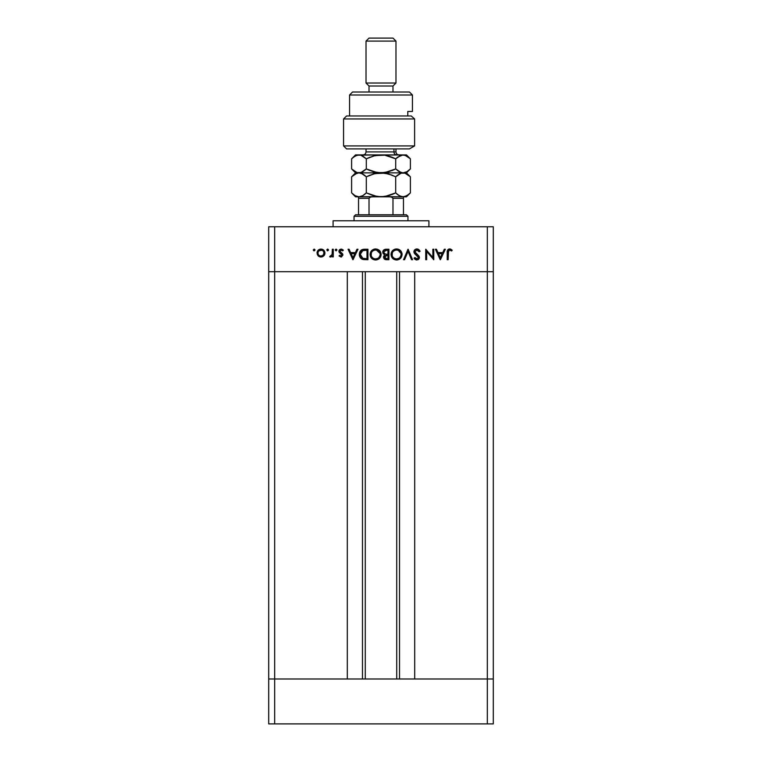 <?xml version="1.0" encoding="UTF-8"?>
<svg xmlns="http://www.w3.org/2000/svg" width="762" height="762" viewBox="0 0 762 762"><rect width="100%" height="100%" fill="white"/><g stroke="black" fill="none" stroke-linecap="round" stroke-linejoin="round"><path stroke-width="1.14" d="M365.274 271.691L365.274 678.98L365.274 271.691M274.682 678.98L274.682 271.691L347.31 271.691L347.31 678.98L274.682 678.98L347.31 678.98L347.31 271.691L274.682 271.691L274.682 678.98L268.7 678.98L274.682 678.98L268.7 678.98L268.7 271.691L493.3 271.691L493.3 678.98L493.3 271.691L487.318 271.691L487.318 678.98L493.3 678.98L268.7 678.98L268.7 723.9L268.7 271.691L487.318 271.691L487.318 678.98L274.682 678.98L274.682 723.9L268.7 723.9L274.682 723.9L274.682 678.98M414.69 271.691L487.318 271.691L487.318 226.771L274.682 226.771L274.682 271.691L274.682 226.771L493.3 226.771L493.3 271.691L493.3 226.771L487.318 226.771L487.318 271.691L493.3 271.691L414.69 271.691L414.69 678.98L414.69 271.691M399.517 678.98L399.517 271.691L399.517 678.98M362.483 271.691L362.483 678.98L362.483 271.691M428.92 226.771L428.92 220.78L333.08 220.78L333.08 226.771L333.08 220.78L428.92 220.78L428.92 226.771M268.7 271.691L268.7 226.771L274.682 226.771L268.7 226.771L268.7 271.691L274.682 271.691L268.7 271.691M432.854 249.231L432.854 257.461L432.854 249.231L433.788 249.231L433.788 259.709L426.672 251.46L426.672 259.709L425.729 259.709L425.729 249.231L432.854 257.461L425.729 249.231L425.729 259.709L426.672 259.709L426.672 251.46L433.788 259.709L433.788 249.231L432.854 249.231L433.788 249.231L433.597 259.709M416.614 248.974L416.9 248.964C415.119 249.098 414.118 250.041 413.899 251.803L414.48 250.127L416.328 249.012L417.919 249.126L419.824 250.803L419.195 251.784L417.633 250.184L416.519 250.069L414.852 251.622L415.423 253.089L419.071 256.299L419.405 257.785L418.652 259.309L415.976 259.852L414.042 258.204L414.89 257.566L417.224 258.889L418.471 257.575L414.728 253.765L413.899 251.803L418.471 257.575L416.938 258.909L414.89 257.566L414.042 258.204L416.833 259.985L419.414 257.537L418.824 255.937L414.842 251.812L416.9 250.041L419.195 251.784L420.081 251.25L417.414 249.003M404.565 259.709L403.555 259.709L407.994 249.231L412.556 259.709L411.556 259.709L408.061 251.45L404.565 259.709L403.555 259.709L407.994 249.231L403.555 259.709L404.565 259.709L408.061 251.45L411.556 259.709L412.556 259.709L408.127 249.231L412.556 259.709L411.556 259.709M402.079 254.422C401.755 251.069 399.917 249.25 396.554 248.964L400.46 250.546L402.079 254.422L400.517 258.347L396.64 259.985L392.678 258.413L391.058 254.479L392.649 250.574L396.554 248.964C393.192 249.269 391.354 251.108 391.058 254.479C391.363 257.88 393.221 259.709 396.64 259.985C399.983 259.642 401.793 257.794 402.079 254.422C401.793 257.794 399.983 259.642 396.64 259.985L396.088 259.956M375.314 248.974L377.704 249.345L379.495 250.546L381.114 254.422L379.552 258.347L375.676 259.985L371.713 258.413L370.094 254.479L371.694 250.574L375.59 248.964C372.227 249.269 370.399 251.108 370.094 254.479C370.399 257.88 372.266 259.709 375.676 259.985C379.019 259.642 380.829 257.794 381.114 254.422L381.114 254.422C380.79 251.069 378.952 249.25 375.59 248.964L375.857 248.974M356.978 249.231L357.997 249.231L353.025 259.709L348.053 249.231L349.082 249.231L350.634 252.593L355.378 252.593L356.978 249.231L357.997 249.231L356.978 249.231L355.378 252.593L350.634 252.593L349.082 249.231L348.053 249.231L352.892 259.709L348.053 249.231L349.082 249.231M314.125 249.098L314.935 249.631L314.744 250.584L313.792 250.784L313.249 249.974L314.125 249.098L313.249 249.974L314.125 250.841L315.001 249.974L314.125 250.841L313.249 249.974L314.125 249.098L315.001 249.974L314.125 249.098L313.249 249.974L314.125 250.841M323.898 255.756L324.945 253.041L324.345 255.165L322.574 256.708L320.564 257.004L318.668 256.308L317.278 254.498L317.306 251.517L319.097 249.526L321.755 249.155L323.793 250.231L324.945 253.041C324.717 250.612 323.402 249.298 320.973 249.098C318.554 249.298 317.24 250.612 317.011 253.041L318.068 255.765L320.973 257.023L323.602 256.051M327.698 250.841L326.822 249.974L327.698 249.098L328.574 249.974L327.698 250.841L326.822 249.974L327.698 249.098L328.555 250.136L327.365 250.784L327.212 249.241L326.822 249.974L327.698 250.841L328.574 249.974L327.527 250.831M332.337 249.231L333.28 249.231L332.337 249.231L333.28 249.231L333.28 256.889L332.337 256.889L332.337 255.765L331.041 256.927L329.651 256.765L332.08 254.718L332.337 249.231L332.165 254.432L329.651 256.765L330.47 257.023L332.337 255.765L332.337 256.889L333.28 256.889L333.28 249.231L333.28 256.889L332.337 256.889M336.833 249.622L336.032 249.098L336.909 249.974L336.204 250.831L335.156 249.974L336.032 249.098L335.156 249.974L336.032 250.841L336.909 249.974L336.032 250.841L335.156 249.974L336.032 249.098L336.909 249.974L336.032 250.841L335.156 249.974M342.948 255.013L341.405 256.994L339.052 255.937L339.69 255.28L341.214 256.061L341.995 255.251L339.004 251.927L339.08 250.45L340.1 249.336L341.786 249.164L343.357 250.136L342.729 250.841L340.719 250.117L339.871 251.146L342.948 255.013L342.605 253.832L339.862 251.27L341.214 250.041L342.729 250.841L343.357 250.136L341.166 249.098L338.919 251.308L339.281 252.498L342.014 255.051L341.014 256.08L339.69 255.28L339.052 255.937L341.014 257.023L342.948 255.013L342.605 253.832L342.948 255.013M359.359 254.737L359.683 252.27L361.636 249.85L367.941 249.231L367.941 259.709L361.788 259.013L360.112 257.365L359.35 254.337C359.321 256.708 360.378 258.375 362.502 259.337L367.941 259.709L367.941 249.231L364.693 249.231L367.941 249.231L367.941 259.709L363.541 259.575M385.762 249.241L388.906 249.231L386.077 249.231L388.906 249.231L388.906 259.709L385.01 259.432L383.6 257.708L383.705 256.137L384.743 254.889L383.029 253.508L382.791 251.584L383.743 250.003L386.077 249.231C384.086 249.279 382.972 250.269 382.724 252.203L384.743 254.889L383.534 257.118C383.81 258.966 384.915 259.832 386.867 259.709L388.906 259.709L388.906 249.231L388.906 259.709L386.563 259.709M444.322 249.231L445.351 249.231L440.379 259.709L435.407 249.231L436.426 249.231L437.979 252.593L442.732 252.593L444.322 249.231L445.351 249.231L444.322 249.231L442.732 252.593L437.979 252.593L436.426 249.231L435.407 249.231L440.245 259.709L435.407 249.231L436.426 249.231M452.199 250.174L451.647 250.974L449.618 250.041L448.513 250.622L448.17 259.709L447.227 259.709L447.57 250.136L449.856 248.964L452.199 250.174L451.647 250.974L449.618 250.041L451.647 250.974L452.199 250.174L449.675 248.964C447.761 249.307 446.942 250.536 447.227 252.632L447.227 259.709L448.17 259.709L448.17 252.736L449.218 250.098M322.574 256.708L321.793 256.946M318.678 256.318L320.126 256.946M317.678 250.831L318.164 250.231M318.764 249.736L319.449 249.365M319.85 249.241L320.583 249.117M321.764 249.164L322.507 249.365M323.783 250.231L324.279 250.841M324.898 253.67L324.793 254.156M324.679 254.498L324.202 255.375M319.364 255.613L320.983 256.08L323.117 255.184L324.002 253.032L323.498 251.346L322.135 250.25L318.945 250.784M320.678 256.07L320.983 256.08C319.135 255.899 318.125 254.879 317.954 253.032L318.011 253.632M318.021 253.66L318.306 254.47M318.192 251.86L317.954 253.032C318.125 251.193 319.135 250.193 320.983 250.041C322.821 250.193 323.831 251.193 324.002 253.032C323.831 254.879 322.821 255.899 320.983 256.08L322.145 255.861M319.297 250.517L318.183 251.879M327.698 249.098L328.574 249.974L327.87 249.117M329.651 256.765L330.47 257.023L329.651 256.765L330.946 256.042M330.165 255.946L330.641 256.08M332.08 254.718L332.232 254.108M332.165 254.432L332.308 253.127M339.052 255.937L339.957 255.565M339.69 255.28L341.214 256.061M340.919 256.08L342.014 255.051L341.633 254.232M341.938 255.441L341.747 254.356L339.281 252.498L338.928 251.089M341.747 254.356L341.243 253.917M338.938 251.022L339.576 249.726M343.357 250.136L342.424 250.536M342.729 250.841L340.757 250.107M341.014 252.641L339.862 251.27L340.243 252.127M342.605 253.832L341.643 253.003M341.281 252.793L340.671 252.441M353.025 259.709L357.997 249.231L353.025 259.709M352.977 257.67L351.13 253.67L354.873 253.67L352.977 257.67L354.873 253.67L351.13 253.67L352.977 257.67M360.645 258.099L359.607 256.213M359.521 255.908L359.388 255.137M364.693 249.231C361.331 249.26 359.54 250.965 359.35 254.337L359.35 254.07M359.369 253.813L359.426 253.298M359.493 252.955L359.683 252.27M359.912 251.736L360.597 250.717M361.188 250.155L361.826 249.745M362.112 249.622L362.607 249.46M362.645 249.45L363.188 249.336M363.226 249.336L364.16 249.241M366.265 258.642L363.045 258.347L366.265 258.642M362.741 258.232L360.283 254.337L360.702 256.346M361.378 257.346L361.874 257.775M364.293 250.346L361.721 251.127L360.283 254.337L362.807 250.574L367.008 250.307L367.008 258.642L367.008 250.307L363.712 250.403M360.34 255.089L360.445 255.641M362.693 258.223L363.245 258.394M363.541 250.422L362.274 250.784M360.902 252.022L360.597 252.613M381.114 254.698L380.914 255.956M380.495 257.032L376.752 259.88M371.713 258.413L374.38 259.852M370.494 256.613L371.008 257.575M370.103 254.746L370.103 254.203M371.694 250.565L372.513 249.879L371.694 250.574M373.828 249.231L375.047 248.983M377.333 249.222L381.114 254.422M374.513 249.06L373.98 249.184M371.542 252.393L371.227 253.136M374.294 258.718L375.628 258.909C372.856 258.689 371.323 257.213 371.037 254.479C371.313 251.717 372.837 250.241 375.628 250.041L374.723 250.117M376.485 250.107L375.628 250.041C378.371 250.25 379.886 251.717 380.171 254.432L379.99 253.127M379.838 256.165L378.838 257.613L380.095 255.308M378.142 258.156L378.838 257.613M372.904 258.051L373.866 258.566M371.808 256.975L373.104 258.185M371.37 252.736L371.208 255.746M371.427 256.318L372.085 257.327M374.742 250.117L373.856 250.365M374.304 250.212L372.723 251.003M380.086 253.508L376.504 250.107M380.152 253.994L380.171 254.432C379.905 257.165 378.39 258.661 375.628 258.909L377.762 258.385M376.895 258.728L378.504 257.908M384.972 259.413L383.6 257.708M383.534 257.118L383.619 256.403M382.791 251.574L382.972 251.022M384.562 259.185L385.172 259.49M386.363 254.184L387.344 254.203M384.848 258.089L386.696 258.642L384.477 257.099L384.715 257.927L384.477 257.099L387.334 255.28L384.829 256.07M385.458 255.565L386.382 255.327L385.058 255.832L384.486 257.318M387.972 258.642L386.696 258.642L387.972 258.642L387.972 255.28L387.972 258.642M387.334 255.28L386.382 255.327M384.972 250.498L383.677 252.374L385.382 254.079L383.696 252.527M383.743 251.717L386.629 250.307L384.686 250.612M385.82 250.336L385.153 250.441M386.629 250.307L387.972 250.307L387.972 254.203L387.972 250.307L385.886 250.336M385.924 258.585L386.696 258.642M391.306 256.194L395.345 259.852M391.087 255.022L391.058 254.479M391.154 253.384L391.458 252.355M394.792 249.231L395.459 249.06M396.278 248.974L397.097 248.983M398.107 249.164L398.688 249.355M399.44 249.736L401.155 251.365M401.974 253.317L402.05 253.889M397.173 259.956L397.707 259.88M398.745 259.556L399.298 259.29M392.497 252.393L392.192 253.136M393.221 251.412L392.763 251.965M395.259 258.718L396.592 258.909C393.821 258.689 392.287 257.213 392.001 254.479C392.278 251.717 393.802 250.241 396.592 250.041L395.688 250.117M397.45 250.107L396.592 250.041C399.336 250.25 400.85 251.717 401.136 254.432L400.955 253.127M400.802 256.165L399.802 257.613L401.06 255.308M399.107 258.156L399.802 257.613M393.868 258.051L394.83 258.566M392.773 256.975L394.068 258.185M392.335 252.736L392.173 255.746M392.392 256.318L393.049 257.327M395.707 250.117L394.821 250.365M395.268 250.212L393.687 251.003M401.05 253.508L398.307 250.346M401.117 253.994L401.136 254.432C400.869 257.165 399.355 258.661 396.592 258.909L398.726 258.385M397.859 258.728L399.469 257.908M418.281 249.279L419.167 249.936M419.957 251.022L419.195 251.784L418.776 251.136M418.576 250.898L416.519 250.069M414.842 251.812L415.414 253.079M419.405 257.318L418.957 256.118M419.367 258.023L418.709 259.251M418.652 259.309L417.814 259.804M416.614 259.975L415.976 259.852M414.576 258.88L415.08 259.366M414.728 259.032L414.299 258.556M414.042 258.204L415.119 257.842M414.89 257.566L415.452 258.223M416.938 258.909L417.995 258.566M418.471 257.575L417.786 256.223L418.462 257.727M418.052 256.508L416.652 255.384M415.5 254.508L414.985 254.041M414.442 253.403L413.966 252.346M414.823 249.755L415.328 249.384M415.776 249.164L414.814 249.774M426.672 259.709L425.729 259.709L425.939 249.231M440.379 259.709L445.351 249.231L440.379 259.709M440.322 257.67L438.474 253.67L442.217 253.67L440.322 257.67L442.217 253.67L438.474 253.67L440.322 257.67M448.17 259.709L447.227 259.709L447.227 252.632M447.237 252.003L447.284 251.298M447.57 250.146L447.942 249.631M447.951 249.622L448.447 249.25M448.808 249.088L449.361 248.974M450.028 248.983L451.333 249.479M451.647 250.974L450.999 250.555M448.227 251.508L448.18 252.279M448.18 252.155L448.17 252.736M451.056 249.317L450.39 249.05M321.574 250.088L320.392 250.088M318.011 252.441L318.078 253.917M319.821 255.851L320.383 256.032M323.498 254.727L323.945 252.441M365.798 250.307L365.046 250.317M360.321 253.736L360.293 254.67M363.845 258.508L364.646 258.585M371.056 254.032L371.056 254.918M375.18 258.889L376.066 258.889M379.838 252.717L377.352 250.346M384.734 253.851L385.629 254.117M383.962 253.175L384.439 253.67M392.02 254.032L392.02 254.918M396.145 258.889L397.031 258.889M400.802 252.717L399.098 250.746L397.469 250.107M369.018 214.789L355.549 214.789L354.044 216.284L407.956 216.284L406.451 214.789L369.018 214.789L406.451 214.789L407.956 216.284L354.044 216.284L354.044 220.78L354.044 216.284L355.549 214.789L369.018 214.789L369.018 198.32L370.57 197.063L372.666 196.825L370.57 197.063L369.018 198.32L358.54 198.32L358.54 214.789L358.54 197.825L358.54 198.32L369.018 198.32L369.018 214.789M407.956 220.78L407.956 216.284L407.956 220.78M358.54 196.825L358.54 197.825L358.54 196.825M403.46 197.825L403.46 214.789L403.46 198.32L392.982 198.32L391.43 197.063L389.334 196.825L391.43 197.063L392.982 198.32L392.982 214.789L392.982 198.32L403.46 198.32L403.46 196.825M358.54 196.872L358.54 198.32M493.3 723.9L274.682 723.9L487.318 723.9L487.318 678.98L487.318 723.9L493.3 723.9L493.3 678.98L493.3 723.9M414.614 145.913L409.413 148.904L414.614 145.913L414.614 118.958L343.567 118.958L414.614 118.958L411.242 115.967L346.558 115.967L411.242 115.967L414.614 118.958L414.614 145.913L343.567 145.913L414.614 145.913L409.413 148.904L414.614 145.913M346.558 148.904L343.567 145.913L346.558 148.904L409.413 148.904L346.558 148.904M412.442 95.002L409.451 92.002L352.549 92.002L349.558 95.002L412.442 95.002L349.558 95.002L349.558 115.967L349.558 95.002L352.549 92.002L409.451 92.002L412.442 95.002L412.442 111.471L412.442 95.002M366.027 83.02L369.018 86.02L392.982 86.02L395.973 83.02L366.027 83.02L395.973 83.02L395.973 41.091L392.982 38.1L369.018 38.1L366.027 41.091L395.973 41.091L366.027 41.091L366.027 83.02L366.027 41.091L369.018 38.1L392.982 38.1L395.973 41.091L395.973 83.02L392.982 86.02L369.018 86.02L369.018 92.002L369.018 86.02L366.027 83.02M392.982 92.002L392.982 86.02L392.982 92.002M407.784 111.471L412.442 111.471L407.784 111.471L407.784 115.967L407.784 111.471M366.027 148.904L366.027 151.905L393.964 151.905A2.991 2.591 -90 0 0 396.564 154.896A2.991 2.591 90 0 1 393.964 151.905L393.964 148.904L393.964 151.905L395.973 151.905C396.154 153.714 397.154 154.715 398.964 154.896M375.056 196.139L381 196.825L373.456 195.729L366.303 192.881L366.303 176.803L373.409 173.974L381 172.86L388.544 173.955L395.697 176.803L395.697 192.881L384.858 196.529L355.549 196.825L358.959 196.825L355.178 195.729L351.606 192.881L351.606 176.803L355.159 173.974L358.959 172.86L362.731 173.955L366.303 176.803L366.303 192.881L362.75 195.71L358.959 196.825L362.588 195.805M402.936 196.825L399.25 195.72L395.697 192.881L395.697 176.803L401.136 173.145L404.955 173.155L410.394 176.803L410.394 192.881L406.832 195.72L403.041 196.825L406.451 196.825L401.126 196.539L397.45 194.472L400.126 196.158M408.422 194.643L410.394 192.881L410.394 176.803L406.451 172.86L401.145 173.145L399.259 173.965L401.136 173.145L397.612 175.089M402.936 172.86L399.259 171.764L395.697 168.926L388.591 171.755L381 172.86L373.456 171.764L366.303 168.926L360.883 172.574L355.549 172.86L381 172.86L358.959 172.86L357.054 172.583L353.358 170.517L351.606 168.926L351.606 158.829L355.159 156L358.959 154.896L355.549 154.896L403.041 154.896L406.832 156L410.394 158.829L410.394 168.926L408.642 170.517L410.394 168.926L406.832 171.764L403.041 172.86L381 172.86L403.041 172.86L401.145 173.145L404.965 173.155L408.642 175.222M357.026 173.155L351.606 176.803L351.606 192.881L355.178 195.729L358.959 196.825L381 196.825L388.591 195.71L394.687 193.377M397.45 175.222L395.697 176.803L391.249 174.85M374.752 173.622L384.8 173.145L392.192 175.212M370.094 175.108L366.303 176.803L363.722 174.593M366.303 192.881L364.55 194.472L366.303 192.881L377.2 196.539L403.041 196.825L381 196.825M377.142 196.529L374.999 196.129M361.321 173.298L366.303 176.803L374.971 173.565M365.16 175.727L364.56 175.222M362.16 172.069L358.959 172.86L360.855 173.145M362.75 195.71L365.236 193.891M398.212 195.043L399.25 195.71M395.697 192.881L397.45 194.472L395.697 192.881L392.192 194.472M408.642 194.472L404.955 196.539M354.32 171.221L354.921 171.621M406.851 171.755L408.842 170.355M374.971 155.6L384.8 155.181L395.697 158.829L395.697 168.926L401.126 172.574L399.259 171.764L397.45 170.507L401.117 172.574L403.041 172.86L406.451 172.86L410.394 168.926L410.394 158.829L409.642 158.115M395.726 158.801L395.697 168.926L396.202 169.421M391.935 170.612L394.687 169.421M384.8 172.583L377.2 172.583L366.303 168.926L369.808 170.507L366.303 168.926L366.303 158.829L362.741 155.991M374.999 172.164L381 172.86M370.065 157.143L366.303 158.829L366.303 168.926L365.293 169.888M358.959 172.86L360.874 172.574L357.054 172.583L351.606 168.926L351.606 158.829L353.349 157.258M397.497 157.21L395.697 158.829L392.192 157.248L395.697 158.829L401.126 155.181L406.451 154.896L377.161 155.181M361.836 155.543L366.303 158.829L373.409 156L381 154.896L357.026 155.191L360.855 155.181L366.303 158.829L374.752 155.648M399.269 155.991L400.031 155.6M397.545 157.172L403.041 154.896L401.145 155.181L404.946 155.181L410.394 158.829L406.451 154.896M387.001 155.591L384.839 155.181M377.2 155.181L384.8 155.181L391.249 156.877M406.832 171.764L404.965 172.574M395.697 168.926L384.858 172.574M353.358 157.248L357.026 155.191M357.054 155.181L360.864 155.181L366.303 158.829M366.303 168.926L362.75 171.755M395.697 158.829L392.192 157.248M386.944 155.581L384.829 155.181M375.056 172.183L377.171 172.574M366.17 151.905L393.964 151.905M396.726 678.98L396.726 271.691M343.567 145.913L343.567 118.958L346.558 115.967M351.606 176.803L355.549 172.86L351.606 168.926M410.394 192.881L406.451 196.825M355.549 196.825L351.606 192.881M355.549 154.896L351.606 158.829M395.973 151.905L395.973 148.904M366.027 151.905C365.846 153.714 364.846 154.715 363.036 154.896"/></g></svg>
